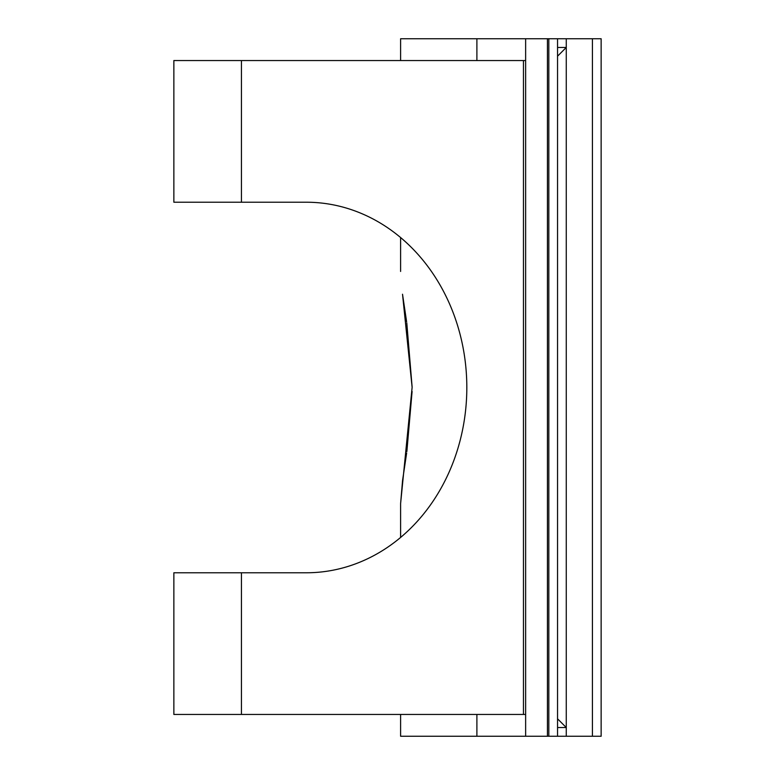 <?xml version="1.0" encoding="UTF-8"?>
<svg xmlns="http://www.w3.org/2000/svg" width="775" height="775" viewBox="0 0 775 775"><rect width="100%" height="100%" fill="white"/><g stroke="black" fill="none" stroke-linecap="round" stroke-linejoin="round"><path stroke-width="1.16" d="M402.525 294.229L412.126 387.326L400.607 503.556L400.607 537.453L400.607 503.556L402.564 480.471M402.613 480.142L406.652 452.968M406.856 451.593L412.097 391.452M412.126 387.083L406.788 322.962M406.623 321.848L402.613 294.849M400.607 271.444L400.607 237.547L400.607 271.444M400.607 736.25L400.607 714.453L400.607 736.25L547.431 736.25L547.431 38.75L525.634 38.75L525.634 714.453L173.862 714.453L173.862 572.773L306.367 572.773A185.273 160.454 90 0 0 466.821 387.5A185.273 160.454 90 0 0 306.367 202.227L241.432 202.227L241.432 60.547L173.862 60.547L173.862 202.227L241.432 202.227M400.607 60.547L400.607 38.75L400.607 60.547M476.896 60.547L476.896 38.75L400.607 38.75M601.138 736.25L601.138 38.75L592.42 38.75L592.42 736.25L601.138 736.25M548.826 736.25L557.545 736.25L557.545 38.75L548.826 38.75L548.826 736.25L547.431 736.25M592.42 736.25L557.545 736.25M557.545 38.75L592.42 38.75M476.896 38.75L525.634 38.75M547.431 38.75L548.826 38.75M525.634 60.547L241.432 60.547M557.545 727.531L566.263 727.531L557.545 718.812M557.545 56.188L566.263 47.469L557.545 47.469M523.454 60.547L523.454 714.453M476.896 736.25L476.896 714.453M525.634 714.453L525.634 736.25M566.263 736.25L566.263 38.75M241.432 714.453L241.432 572.773"/></g></svg>
